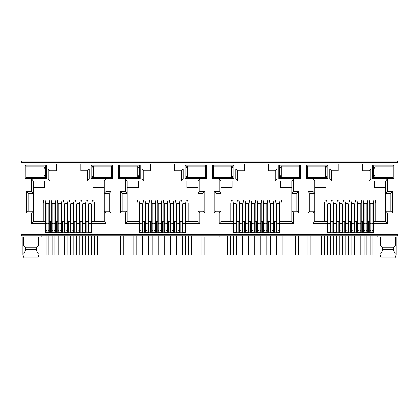<?xml version="1.0" encoding="UTF-8"?>
<svg xmlns="http://www.w3.org/2000/svg" width="419" height="419" viewBox="0 0 419 419"><rect width="100%" height="100%" fill="white"/><g stroke="black" fill="none" stroke-linecap="round" stroke-linejoin="round"><path stroke-width="0.63" d="M396.861 235.86L396.861 234.671L398.05 234.671A1.189 1.189 0 0 1 396.861 235.86L22.139 235.86A1.189 1.189 0 0 1 20.95 234.671L20.95 162.289A1.189 1.189 0 0 1 22.139 161.095L396.861 161.095A1.189 1.189 0 0 1 398.05 162.289L396.861 162.289L396.861 161.095M41.8 235.86L41.8 237.054L20.95 237.054L20.95 234.671L22.139 234.671L22.139 162.289L21.301 162.289A1.189 0.843 -90 0 1 22.139 161.095L22.139 162.289L396.861 162.289L397.699 161.446M80.851 164.971L56.665 164.971M87.524 170.805L87.524 180.877L89.31 179.086L106.023 179.086L104.231 180.877L104.231 193.264L109.27 193.264L109.27 211.139L104.231 211.139L104.231 221.562L91.813 221.562L91.813 232.823L45.702 232.823L45.702 221.562L33.284 221.562L33.284 211.139L28.246 211.139L28.246 193.264L33.284 193.264L33.284 180.877L49.992 180.877L49.992 170.805L48.206 169.019L56.665 169.019L56.665 163.955L80.851 163.955L80.851 170.805L87.524 170.805L89.31 169.019L89.31 179.086M174.681 164.971L150.494 164.971M181.354 170.805L181.354 180.877L183.14 179.086L199.847 179.086L198.061 180.877L198.061 193.264L203.095 193.264L203.095 211.139L198.061 211.139L198.061 221.562L185.643 221.562L185.643 232.823L139.532 232.823L139.532 221.562L127.109 221.562L127.109 211.139L122.076 211.139L122.076 193.264L127.109 193.264L127.109 180.877L143.822 180.877L143.822 170.805L142.031 169.019L150.494 169.019L150.494 163.955L174.681 163.955L174.681 170.805L181.354 170.805L183.14 169.019L183.14 179.086M268.506 164.971L244.319 164.971M275.178 170.805L275.178 180.877L276.969 179.086L293.677 179.086L291.891 180.877L291.891 193.264L296.924 193.264L296.924 211.139L291.891 211.139L291.891 221.562L279.468 221.562L279.468 232.823L233.357 232.823L233.357 221.562L220.939 221.562L220.939 211.139L215.905 211.139L215.905 193.264L220.939 193.264L220.939 180.877L237.646 180.877L237.646 170.805L235.86 169.019L244.319 169.019L244.319 163.955L268.506 163.955L268.506 170.805L275.178 170.805L276.969 169.019L276.969 179.086M362.335 164.971L338.149 164.971M369.008 170.805L369.008 180.877L370.794 179.086L387.507 179.086L385.716 180.877L385.716 193.264L390.754 193.264L390.754 211.139L385.716 211.139L385.716 221.562L373.298 221.562L373.298 232.823L327.187 232.823L327.187 221.562L314.769 221.562L314.769 211.139L309.73 211.139L309.73 193.264L314.769 193.264L314.769 180.877L331.476 180.877L331.476 170.805L329.69 169.019L338.149 169.019L338.149 163.955L362.335 163.955L362.335 170.805L369.008 170.805L370.794 169.019L370.794 179.086M396.861 235.515A1.189 0.843 0 0 0 398.05 234.671L398.05 162.289M398.05 234.671L398.05 237.054L377.2 237.054L377.2 235.86M306.457 164.971L327.904 164.971L327.904 178.672L306.457 178.672L306.457 164.971L307.347 165.861L327.009 165.861L327.009 177.776L327.904 178.672M24.972 164.971L46.42 164.971L46.42 178.672L24.972 178.672L24.972 164.971L25.863 165.861L45.524 165.861L45.524 177.776L46.42 178.672M112.543 178.672L91.096 178.672L91.096 164.971L112.543 164.971L112.543 178.672L111.653 177.776L91.991 177.776L91.991 165.861L91.096 164.971M206.373 178.672L184.926 178.672L184.926 164.971L206.373 164.971L206.373 178.672L205.478 177.776L185.821 177.776L185.821 165.861L184.926 164.971M118.797 164.971L140.245 164.971L140.245 178.672L118.797 178.672L118.797 164.971L119.693 165.861L139.354 165.861L139.354 177.776L140.245 178.672M300.203 178.672L278.755 178.672L278.755 164.971L300.203 164.971L300.203 178.672L299.307 177.776L279.646 177.776L279.646 165.861L278.755 164.971M212.627 164.971L234.074 164.971L234.074 178.672L212.627 178.672L212.627 164.971L213.522 165.861L233.179 165.861L233.179 177.776L234.074 178.672M394.028 178.672L372.58 178.672L372.58 164.971L394.028 164.971L394.028 178.672L393.137 177.776L373.476 177.776L373.476 165.861L372.58 164.971M33.022 177.478L35.694 177.776L38.375 177.478M25.884 177.478L25.863 165.861L25.884 166.16L43.948 166.16L43.948 177.478L25.863 177.478M45.702 223.353L31.493 223.353L31.493 212.925L26.46 212.925L26.46 191.478L31.493 191.478L31.493 179.086L48.206 179.086L49.992 180.877L104.231 180.877M56.665 169.019L56.665 170.805L49.992 170.805M49.28 229.842L48.861 229.842M46.121 229.842L45.702 229.842M51.778 232.823L51.778 221.562L48.861 221.562M46.121 221.562L45.702 221.562L45.702 203.095L45.105 200.12L43.796 200.12L43.199 203.095L43.199 221.562M94.317 221.562L94.317 203.095L93.72 200.12L92.41 200.12L91.813 203.095L91.813 221.562L91.394 221.562M88.655 221.562L85.738 221.562L85.738 232.823M88.236 229.842L88.655 229.842M91.394 229.842L91.813 229.842M126.852 177.478L129.523 177.776L132.2 177.478M119.708 177.478L119.693 165.861L119.708 166.16L137.772 166.16L137.772 177.478L119.693 177.478M139.532 223.353L125.323 223.353L125.323 212.925L120.29 212.925L120.29 191.478L125.323 191.478L125.323 179.086L142.031 179.086L143.822 180.877L198.061 180.877M150.494 169.019L150.494 170.805L143.822 170.805M143.104 229.842L142.69 229.842M139.946 229.842L139.532 229.842M145.608 232.823L145.608 221.562L142.69 221.562M139.946 221.562L139.532 221.562L139.532 203.095L138.935 200.12L137.626 200.12L137.029 203.095L137.029 221.562M188.141 221.562L188.141 203.095L187.55 200.12L186.235 200.12L185.643 203.095L185.643 221.562L185.224 221.562M182.485 221.562L182.066 221.562L182.066 229.842L182.485 229.842M185.224 229.842L185.643 229.842M220.682 177.478L223.353 177.776L226.03 177.499M213.538 177.478L213.522 165.861L213.538 166.16L231.602 166.16L231.602 177.478L213.522 177.478M233.357 223.353L219.153 223.353L219.153 212.925L214.119 212.925L214.119 191.478L219.153 191.478L219.153 179.086L235.86 179.086L237.646 180.877L291.891 180.877L291.891 211.139L293.677 212.925L293.677 223.353L291.891 221.562L291.891 211.139M244.319 169.019L244.319 170.805L237.646 170.805M239.438 232.823L239.438 221.562L236.934 221.562L236.934 229.842L236.515 229.842M233.776 229.842L233.357 229.842M236.934 232.823L236.934 221.562L236.515 221.562M233.776 221.562L233.357 221.562L233.357 203.095L232.765 200.12L231.45 200.12L230.859 203.095L230.859 221.562M281.971 221.562L281.971 203.095L281.374 200.12L280.065 200.12L279.468 203.095L279.468 221.562L279.054 221.562M276.31 221.562L275.896 221.562L275.896 229.842L276.31 229.842M279.054 229.842L279.468 229.842M314.507 177.478L317.178 177.776L319.859 177.499M307.368 177.478L307.368 166.16M327.187 223.353L312.977 223.353L312.977 212.925L307.944 212.925L307.944 191.478L312.977 191.478L312.977 179.086L329.69 179.086L331.476 180.877L385.716 180.877M338.149 169.019L338.149 170.805L331.476 170.805M333.262 232.823L333.262 221.562L330.764 221.562L330.764 229.842L330.345 229.842M327.606 229.842L327.187 229.842M330.764 232.823L330.764 221.562L330.345 221.562M327.606 221.562L327.187 221.562L327.187 203.095L326.59 200.12L325.28 200.12L324.683 203.095L324.683 221.562M375.801 221.562L375.801 203.095L375.204 200.12L373.895 200.12L373.298 203.095L373.298 221.562L372.879 221.562M370.139 221.562L369.72 221.562L369.72 229.842L370.139 229.842M372.879 229.842L373.298 229.842M327.904 164.971L327.009 165.861L325.432 168.957M306.457 178.672L307.347 177.776L327.009 177.776L325.432 174.686M46.42 164.971L45.524 165.861L43.948 168.957M24.972 178.672L25.863 177.776L45.524 177.776L43.948 174.686M91.096 178.672L91.991 177.776L93.568 174.686M112.543 164.971L111.653 165.861L111.632 177.478M93.568 168.957L91.991 165.861L111.653 165.861L111.632 166.16M31.493 179.086L33.284 180.877M31.493 191.478L33.284 193.264L33.284 211.139L31.493 212.925M26.46 191.478L28.246 193.264M26.46 212.925L28.246 211.139M31.493 223.353L33.284 221.562M106.023 179.086L106.023 191.478L111.056 191.478L111.056 212.925L106.023 212.925L106.023 223.353L104.231 221.562M106.023 212.925L104.231 211.139L104.231 193.264L106.023 191.478M111.056 212.925L109.27 211.139M111.056 191.478L109.27 193.264M125.323 179.086L127.109 180.877M125.323 191.478L127.109 193.264L127.109 211.139L125.323 212.925M120.29 191.478L122.076 193.264M120.29 212.925L122.076 211.139M125.323 223.353L127.109 221.562M199.847 179.086L199.847 191.478L204.881 191.478L204.881 212.925L199.847 212.925L199.847 223.353L198.061 221.562M199.847 212.925L198.061 211.139L198.061 193.264L199.847 191.478M204.881 212.925L203.095 211.139M204.881 191.478L203.095 193.264M184.926 178.672L185.821 177.776L187.398 174.686M206.373 164.971L205.478 165.861L205.478 177.776L205.462 177.478L187.398 177.478L187.398 166.16L205.478 166.16L205.478 165.861L185.821 165.861L187.398 168.957M140.245 164.971L139.354 165.861L137.772 168.957M118.797 178.672L119.693 177.776L139.354 177.776L137.772 174.686M219.153 179.086L220.939 180.877M219.153 191.478L220.939 193.264L220.939 211.139L219.153 212.925M214.119 191.478L215.905 193.264M214.119 212.925L215.905 211.139M219.153 223.353L220.939 221.562M293.677 179.086L293.677 191.478L298.71 191.478L298.71 212.925L296.924 211.139M298.71 191.478L296.924 193.264M293.677 191.478L291.891 193.264M278.755 178.672L279.646 177.776L281.228 174.686M300.203 164.971L299.307 165.861L299.307 177.776L299.292 177.478L281.228 177.478L281.228 166.16L299.307 166.16L299.307 165.861L279.646 165.861L281.228 168.957M234.074 164.971L233.179 165.861L231.602 168.957M212.627 178.672L213.522 177.776L233.179 177.776L231.602 174.686M312.977 179.086L314.769 180.877M312.977 191.478L314.769 193.264L314.769 211.139L312.977 212.925M307.944 191.478L309.73 193.264M307.944 212.925L309.73 211.139M312.977 223.353L314.769 221.562M387.507 179.086L387.507 191.478L392.54 191.478L392.54 212.925L387.507 212.925L387.507 223.353L385.716 221.562M387.507 212.925L385.716 211.139L385.716 193.264L387.507 191.478M392.54 212.925L390.754 211.139M392.54 191.478L390.754 193.264M372.58 178.672L373.476 177.776L375.052 174.686M394.028 164.971L393.137 165.861L393.137 177.776L393.116 177.478L375.052 177.478L375.052 166.16L393.137 166.16L393.137 165.861L373.476 165.861L375.052 168.957M38.244 237.054L38.244 245.99L36.223 247.179L36.223 249.562C36.82 251.924 37.736 253.17 38.972 253.301L38.972 254.694L37.878 257.905L38.972 254.694L38.972 237.054M22.888 237.054L22.888 254.694L23.983 257.905L22.888 254.694L22.888 253.301C24.119 253.181 25.035 251.934 25.638 249.562L25.638 247.179L23.616 245.99L23.616 237.054M23.616 245.99L38.244 245.99M93.002 180.877L93.002 187.429L104.231 187.429M33.284 187.429L44.514 187.429L44.514 180.877M219.828 235.86L219.828 237.054L198.978 237.054L198.978 235.86M369.72 232.823L369.72 221.562L367.222 221.562L367.222 232.823M363.645 232.823L363.645 221.562L361.147 221.562L361.147 232.823M357.569 232.823L357.569 221.562L357.569 229.842L357.988 229.842M351.494 232.823L351.494 221.562L348.99 221.562L348.99 232.823M345.418 232.823L345.418 221.562L342.915 221.562L342.915 232.823M336.42 229.842L336.839 229.842L336.839 221.562L336.839 232.823M333.681 221.562L333.262 221.562L333.262 229.842L333.681 229.842M275.896 232.823L275.896 221.562L273.392 221.562L273.392 232.823M269.82 232.823L269.82 221.562L267.317 221.562L267.317 232.823M263.74 232.823L263.74 221.562L263.74 229.842L264.159 229.842M257.664 232.823L257.664 221.562L255.161 221.562L255.161 232.823M251.589 232.823L251.589 221.562L249.085 221.562L249.085 232.823M245.513 232.823L245.513 221.562L243.01 221.562L243.01 232.823M182.066 232.823L182.066 221.562L179.562 221.562L179.562 232.823M175.99 232.823L175.99 221.562L173.487 221.562L173.487 232.823M169.915 232.823L169.915 221.562L167.411 221.562L167.411 232.823M163.839 232.823L163.839 221.562L161.336 221.562L161.336 232.823M157.759 232.823L157.759 221.562L155.26 221.562L155.26 232.823M151.683 232.823L151.683 221.562L149.18 221.562L149.18 232.823M146.027 221.562L145.608 221.562L145.608 225.684L146.027 225.684M88.236 232.823L88.236 203.095L87.644 200.12L86.33 200.12L85.738 203.095L85.738 221.562L85.319 221.562M82.161 232.823L82.161 221.562L79.657 221.562L79.657 232.823M76.085 232.823L76.085 221.562L73.582 221.562L73.582 232.823M70.01 232.823L70.01 221.562L67.506 221.562L67.506 232.823M63.934 232.823L63.934 221.562L61.431 221.562L61.431 232.823M57.853 232.823L57.853 221.562L55.355 221.562L55.355 232.823M52.197 221.562L51.778 221.562L51.778 203.095L51.186 200.12L49.871 200.12L49.28 203.095L49.28 232.823M99.141 166.139L101.822 165.861L104.493 166.16M99.141 177.499L101.822 177.776L104.52 177.478M186.832 180.877L186.832 187.429L198.061 187.429M127.109 187.429L138.338 187.429L138.338 180.877M145.608 221.562L145.608 203.095L145.011 200.12L143.701 200.12L143.104 203.095L143.104 232.823M154.841 229.842L155.26 229.842L155.26 221.562L154.841 221.562M166.992 229.842L167.411 229.842L167.411 221.562L166.992 221.562M192.97 166.139L195.647 165.861L198.318 166.16M192.97 177.499L195.647 177.776L198.349 177.478M280.662 180.877L280.662 187.429L291.891 187.429M220.939 187.429L232.168 187.429L232.168 180.877M248.671 229.842L249.085 229.842L249.085 221.562L248.671 221.562M260.822 229.842L261.241 229.842L261.241 221.562L261.241 232.823M272.973 229.842L273.392 229.842L273.392 221.562L272.973 221.562M292.179 166.16L289.477 165.861L286.79 166.16M286.79 177.478L289.477 177.776L292.179 177.478M374.486 180.877L374.486 187.429L385.716 187.429M314.769 187.429L325.998 187.429L325.998 180.877M339.343 232.823L339.343 221.562L339.343 229.842L339.757 229.842M342.496 229.842L342.915 229.842L342.915 221.562L342.496 221.562M354.652 229.842L355.066 229.842L355.066 221.562L355.066 232.823M364.064 221.562L363.645 221.562L363.645 229.842L364.064 229.842M366.803 229.842L367.222 229.842L367.222 221.562L366.803 221.562M386.004 166.16L383.306 165.861L380.62 166.16M380.62 177.478L383.306 177.776L386.004 177.478M380.756 237.054L380.756 245.99L395.384 245.99L395.384 237.054M25.638 247.179L36.223 247.179M38.375 166.16L35.694 165.861L33.022 166.123M363.645 221.562L363.645 203.095L363.053 200.12L361.738 200.12L361.147 203.095L361.147 221.562L360.728 221.562M357.988 221.562L354.652 221.562M360.728 229.842L361.147 229.842M351.913 221.562L351.494 221.562L351.494 203.095L350.897 200.12L349.587 200.12L348.99 203.095L348.99 221.562L348.577 221.562M345.832 221.562L345.418 221.562L345.418 203.095L344.821 200.12L343.512 200.12L342.915 203.095L342.915 221.562M345.418 229.842L345.832 229.842M348.577 229.842L348.99 229.842M339.757 221.562L336.42 221.562M270.234 221.562L269.82 221.562L269.82 203.095L269.223 200.12L267.914 200.12L267.317 203.095L267.317 221.562L266.898 221.562M264.159 221.562L260.822 221.562M266.898 229.842L267.317 229.842M258.083 221.562L257.664 221.562L257.664 203.095L257.067 200.12L255.758 200.12L255.161 203.095L255.161 221.562L254.747 221.562M252.008 221.562L251.589 221.562L251.589 203.095L250.991 200.12L249.682 200.12L249.085 203.095L249.085 221.562M251.589 229.842L252.008 229.842M254.747 229.842L255.161 229.842M245.927 221.562L245.513 221.562L245.513 203.095L244.916 200.12L243.607 200.12L243.01 203.095L243.01 221.562L242.591 221.562M239.851 221.562L239.438 221.562L239.438 203.095L238.84 200.12L237.531 200.12L236.934 203.095L236.934 221.562M239.438 229.842L239.851 229.842M242.591 229.842L243.01 229.842M176.409 221.562L175.99 221.562L175.99 203.095L175.393 200.12L174.084 200.12L173.487 203.095L173.487 221.562L173.073 221.562M170.329 221.562L169.915 221.562L169.915 203.095L169.318 200.12L168.009 200.12L167.411 203.095L167.411 221.562M169.915 229.842L170.329 229.842M173.073 229.842L173.487 229.842M164.253 221.562L163.839 221.562L163.839 203.095L163.242 200.12L161.933 200.12L161.336 203.095L161.336 221.562L160.917 221.562M158.178 221.562L157.759 221.562L157.759 203.095L157.167 200.12L155.852 200.12L155.26 203.095L155.26 221.562M157.759 229.842L158.178 229.842M160.917 229.842L161.336 229.842M152.102 221.562L151.683 221.562L151.683 203.095L151.086 200.12L149.777 200.12L149.18 203.095L149.18 221.562L148.766 221.562M145.608 229.842L146.027 229.842M148.766 229.842L149.18 229.842M82.58 221.562L82.161 221.562L82.161 203.095L81.564 200.12L80.254 200.12L79.657 203.095L79.657 221.562L79.243 221.562M76.504 221.562L76.085 221.562L76.085 203.095L75.488 200.12L74.179 200.12L73.582 203.095L73.582 221.562L73.168 221.562M76.085 229.842L76.504 229.842M79.243 229.842L79.657 229.842M70.423 221.562L70.01 221.562L70.01 203.095L69.413 200.12L68.103 200.12L67.506 203.095L67.506 221.562L67.087 221.562M64.348 221.562L63.934 221.562L63.934 203.095L63.337 200.12L62.028 200.12L61.431 203.095L61.431 221.562L61.012 221.562M63.934 229.842L64.348 229.842M67.087 229.842L67.506 229.842M58.272 221.562L57.853 221.562L57.853 203.095L57.262 200.12L55.947 200.12L55.355 203.095L55.355 221.562L54.936 221.562M51.778 229.842L52.197 229.842M54.936 229.842L55.355 229.842M61.431 229.842L61.012 229.842M58.272 229.842L57.853 229.842M73.582 229.842L73.168 229.842M70.423 229.842L70.01 229.842M85.738 229.842L85.319 229.842M82.58 229.842L82.161 229.842M132.2 166.16L129.523 165.861L126.852 166.123M152.102 229.842L151.683 229.842M164.253 229.842L163.839 229.842M179.562 229.842L179.149 229.842M176.409 229.842L175.99 229.842M182.066 221.562L182.066 203.095L181.469 200.12L180.16 200.12L179.562 203.095L179.562 221.562L179.149 221.562M226.03 166.139L223.353 165.861L220.682 166.123M245.927 229.842L245.513 229.842M258.083 229.842L257.664 229.842M270.234 229.842L269.82 229.842M319.859 166.139L317.178 165.861L314.507 166.123M351.913 229.842L351.494 229.842M380.756 245.99L382.777 247.179L393.362 247.179L395.384 245.99M25.638 249.562L36.223 249.562M273.392 221.562L273.392 203.095L273.989 200.12L275.299 200.12L275.896 203.095L275.896 221.562M261.241 221.562L261.241 203.095L261.833 200.12L263.148 200.12L263.74 203.095L263.74 221.562M367.222 221.562L367.222 203.095L367.814 200.12L369.129 200.12L369.72 203.095L369.72 221.562M355.066 221.562L355.066 203.095L355.663 200.12L356.972 200.12L357.569 203.095L357.569 221.562M336.839 221.562L336.839 203.095L337.436 200.12L338.746 200.12L339.343 203.095L339.343 221.562M330.764 221.562L330.764 203.095L331.356 200.12L332.67 200.12L333.262 203.095L333.262 221.562M382.777 247.179L382.777 249.562L393.362 249.562L393.362 247.179M23.983 257.905L37.878 257.905M396.112 237.054L396.112 254.694L395.017 257.905L396.112 254.694L396.112 253.301C394.881 253.181 393.965 251.934 393.362 249.562M381.122 257.905L380.028 254.694L381.122 257.905L395.017 257.905M382.777 249.562C382.18 251.924 381.264 253.17 380.028 253.301L380.028 237.054M54.936 204.566A1.372 1.262 180 0 0 53.564 203.304A1.372 1.262 180 0 0 52.197 204.566L52.197 224.469A1.372 1.262 0 0 1 53.564 223.207A1.372 1.262 0 0 1 54.936 224.469L54.936 204.566M53.564 232.702A1.372 1.372 0 0 0 54.936 231.335A1.372 1.372 0 0 0 53.564 229.963A1.372 1.372 0 0 0 52.197 231.335A1.372 1.372 0 0 0 53.564 232.702M52.197 235.86L52.197 254.925L54.936 254.925L54.936 235.86M61.012 204.566A1.372 1.262 180 0 0 59.645 203.304A1.372 1.262 180 0 0 58.272 204.566L58.272 224.469A1.372 1.262 0 0 1 59.645 223.207A1.372 1.262 0 0 1 61.012 224.469L61.012 204.566M59.645 232.702A1.372 1.372 0 0 0 61.012 231.335A1.372 1.372 0 0 0 59.645 229.963A1.372 1.372 0 0 0 58.272 231.335A1.372 1.372 0 0 0 59.645 232.702M58.272 235.86L58.272 254.925L61.012 254.925L61.012 235.86M67.087 204.566A1.372 1.262 180 0 0 65.72 203.304A1.372 1.262 180 0 0 64.348 204.566L64.348 224.469A1.372 1.262 0 0 1 65.72 223.207A1.372 1.262 0 0 1 67.087 224.469L67.087 204.566M65.72 232.702A1.372 1.372 0 0 0 67.087 231.335A1.372 1.372 0 0 0 65.72 229.963A1.372 1.372 0 0 0 64.348 231.335A1.372 1.372 0 0 0 65.72 232.702M64.348 235.86L64.348 254.925L67.087 254.925L67.087 235.86M73.168 204.566A1.372 1.262 180 0 0 71.796 203.304A1.372 1.262 180 0 0 70.423 204.566L70.423 224.469A1.372 1.262 0 0 1 71.796 223.207A1.372 1.262 0 0 1 73.168 224.469L73.168 204.566M71.796 232.702A1.372 1.372 0 0 0 73.168 231.335A1.372 1.372 0 0 0 71.796 229.963A1.372 1.372 0 0 0 70.423 231.335A1.372 1.372 0 0 0 71.796 232.702M70.423 235.86L70.423 254.925L73.168 254.925L73.168 235.86M79.243 204.566A1.372 1.262 180 0 0 77.871 203.304A1.372 1.262 180 0 0 76.504 204.566L76.504 224.469A1.372 1.262 0 0 1 77.871 223.207A1.372 1.262 0 0 1 79.243 224.469L79.243 204.566M77.871 232.702A1.372 1.372 0 0 0 79.243 231.335A1.372 1.372 0 0 0 77.871 229.963A1.372 1.372 0 0 0 76.504 231.335A1.372 1.372 0 0 0 77.871 232.702M76.504 235.86L76.504 254.925L79.243 254.925L79.243 235.86M85.319 204.566A1.372 1.262 180 0 0 83.947 203.304A1.372 1.262 180 0 0 82.58 204.566L82.58 224.469A1.372 1.262 0 0 1 83.947 223.207A1.372 1.262 0 0 1 85.319 224.469L85.319 204.566M83.947 232.702A1.372 1.372 0 0 0 85.319 231.335A1.372 1.372 0 0 0 83.947 229.963A1.372 1.372 0 0 0 82.58 231.335A1.372 1.372 0 0 0 83.947 232.702M82.58 235.86L82.58 254.925L85.319 254.925L85.319 235.86M91.394 204.566A1.372 1.262 180 0 0 90.027 203.304A1.372 1.262 180 0 0 88.655 204.566L88.655 224.469A1.372 1.262 0 0 1 90.027 223.207A1.372 1.262 0 0 1 91.394 224.469L91.394 204.566M90.027 232.702A1.372 1.372 0 0 0 91.394 231.335A1.372 1.372 0 0 0 90.027 229.963A1.372 1.372 0 0 0 88.655 231.335A1.372 1.372 0 0 0 90.027 232.702M88.655 235.86L88.655 254.925L91.394 254.925L91.394 235.86M48.861 204.566A1.372 1.262 180 0 0 47.488 203.304A1.372 1.262 180 0 0 46.121 204.566L46.121 224.469A1.372 1.262 0 0 1 47.488 223.207A1.372 1.262 0 0 1 48.861 224.469L48.861 204.566M47.488 232.702A1.372 1.372 0 0 0 48.861 231.335A1.372 1.372 0 0 0 47.488 229.963A1.372 1.372 0 0 0 46.121 231.335A1.372 1.372 0 0 0 47.488 232.702M46.121 235.86L46.121 254.925L48.861 254.925L48.861 235.86M40.015 237.054L40.015 254.925L42.995 254.925L42.995 235.86M111.653 166.16L93.568 166.16L93.568 177.478L111.653 177.478M108.107 235.86L108.107 254.925L111.082 254.925L111.082 235.86M94.464 235.86L94.464 254.925L97.444 254.925L97.444 235.86M201.932 237.054L201.932 254.925L204.912 254.925L204.912 237.054M188.293 235.86L188.293 254.925L191.268 254.925L191.268 235.86M295.762 235.86L295.762 254.925L298.742 254.925L298.742 235.86M282.118 235.86L282.118 254.925L285.098 254.925L285.098 235.86M375.948 235.86L375.948 254.925L378.928 254.925L378.928 237.054M133.844 235.86L133.844 254.925L136.819 254.925L136.819 235.86M120.201 235.86L120.201 254.925L123.176 254.925L123.176 235.86M227.669 235.86L227.669 254.925L230.649 254.925L230.649 235.86M214.025 237.054L214.025 254.925L217.005 254.925L217.005 237.054M307.347 177.478L325.432 177.478L325.432 166.16L307.347 166.16M321.499 235.86L321.499 254.925L324.479 254.925L324.479 235.86M307.855 235.86L307.855 254.925L310.835 254.925L310.835 235.86M148.766 204.566A1.372 1.262 180 0 0 147.394 203.304A1.372 1.262 180 0 0 146.027 204.566L146.027 224.469A1.372 1.262 0 0 1 147.394 223.207A1.372 1.262 0 0 1 148.766 224.469L148.766 204.566M147.394 232.702A1.372 1.372 0 0 0 148.766 231.335A1.372 1.372 0 0 0 147.394 229.963A1.372 1.372 0 0 0 146.027 231.335A1.372 1.372 0 0 0 147.394 232.702M146.027 235.86L146.027 254.925L148.766 254.925L148.766 235.86M154.841 204.566A1.372 1.262 180 0 0 153.469 203.304A1.372 1.262 180 0 0 152.102 204.566L152.102 224.469A1.372 1.262 0 0 1 153.469 223.207A1.372 1.262 0 0 1 154.841 224.469L154.841 204.566M153.469 232.702A1.372 1.372 0 0 0 154.841 231.335A1.372 1.372 0 0 0 153.469 229.963A1.372 1.372 0 0 0 152.102 231.335A1.372 1.372 0 0 0 153.469 232.702M152.102 235.86L152.102 254.925L154.841 254.925L154.841 235.86M160.917 204.566A1.372 1.262 180 0 0 159.55 203.304A1.372 1.262 180 0 0 158.178 204.566L158.178 224.469A1.372 1.262 0 0 1 159.55 223.207A1.372 1.262 0 0 1 160.917 224.469L160.917 204.566M159.55 232.702A1.372 1.372 0 0 0 160.917 231.335A1.372 1.372 0 0 0 159.55 229.963A1.372 1.372 0 0 0 158.178 231.335A1.372 1.372 0 0 0 159.55 232.702M158.178 235.86L158.178 254.925L160.917 254.925L160.917 235.86M166.992 204.566A1.372 1.262 180 0 0 165.625 203.304A1.372 1.262 180 0 0 164.253 204.566L164.253 224.469A1.372 1.262 0 0 1 165.625 223.207A1.372 1.262 0 0 1 166.992 224.469L166.992 204.566M165.625 232.702A1.372 1.372 0 0 0 166.992 231.335A1.372 1.372 0 0 0 165.625 229.963A1.372 1.372 0 0 0 164.253 231.335A1.372 1.372 0 0 0 165.625 232.702M164.253 235.86L164.253 254.925L166.992 254.925L166.992 235.86M173.073 204.566A1.372 1.262 180 0 0 171.701 203.304A1.372 1.262 180 0 0 170.329 204.566L170.329 224.469A1.372 1.262 0 0 1 171.701 223.207A1.372 1.262 0 0 1 173.073 224.469L173.073 204.566M171.701 232.702A1.372 1.372 0 0 0 173.073 231.335A1.372 1.372 0 0 0 171.701 229.963A1.372 1.372 0 0 0 170.329 231.335A1.372 1.372 0 0 0 171.701 232.702M170.329 235.86L170.329 254.925L173.073 254.925L173.073 235.86M179.149 204.566A1.372 1.262 180 0 0 177.776 203.304A1.372 1.262 180 0 0 176.409 204.566L176.409 224.469A1.372 1.262 0 0 1 177.776 223.207A1.372 1.262 0 0 1 179.149 224.469L179.149 204.566M177.776 232.702A1.372 1.372 0 0 0 179.149 231.335A1.372 1.372 0 0 0 177.776 229.963A1.372 1.372 0 0 0 176.409 231.335A1.372 1.372 0 0 0 177.776 232.702M176.409 235.86L176.409 254.925L179.149 254.925L179.149 235.86M185.224 204.566A1.372 1.262 180 0 0 183.852 203.304A1.372 1.262 180 0 0 182.485 204.566L182.485 224.469A1.372 1.262 0 0 1 183.852 223.207A1.372 1.262 0 0 1 185.224 224.469L185.224 204.566M183.852 232.702A1.372 1.372 0 0 0 185.224 231.335A1.372 1.372 0 0 0 183.852 229.963A1.372 1.372 0 0 0 182.485 231.335A1.372 1.372 0 0 0 183.852 232.702M182.485 235.86L182.485 254.925L185.224 254.925L185.224 235.86M142.69 204.566A1.372 1.262 180 0 0 141.318 203.304A1.372 1.262 180 0 0 139.946 204.566L139.946 224.469A1.372 1.262 0 0 1 141.318 223.207A1.372 1.262 0 0 1 142.69 224.469L142.69 204.566M141.318 232.702A1.372 1.372 0 0 0 142.69 231.335A1.372 1.372 0 0 0 141.318 229.963A1.372 1.372 0 0 0 139.946 231.335A1.372 1.372 0 0 0 141.318 232.702M139.946 235.86L139.946 254.925L142.69 254.925L142.69 235.86M242.591 204.566A1.372 1.262 180 0 0 241.224 203.304A1.372 1.262 180 0 0 239.851 204.566L239.851 224.469A1.372 1.262 0 0 1 241.224 223.207A1.372 1.262 0 0 1 242.591 224.469L242.591 204.566M241.224 232.702A1.372 1.372 0 0 0 242.591 231.335A1.372 1.372 0 0 0 241.224 229.963A1.372 1.372 0 0 0 239.851 231.335A1.372 1.372 0 0 0 241.224 232.702A1.372 1.372 0 0 0 242.591 231.335A1.372 1.372 0 0 0 241.224 229.963M239.851 235.86L239.851 254.925L242.591 254.925L242.591 235.86M248.671 204.566A1.372 1.262 180 0 0 247.299 203.304A1.372 1.262 180 0 0 245.927 204.566L245.927 224.469A1.372 1.262 0 0 1 247.299 223.207A1.372 1.262 0 0 1 248.671 224.469L248.671 204.566M247.299 232.702A1.372 1.372 0 0 0 248.671 231.335A1.372 1.372 0 0 0 247.299 229.963A1.372 1.372 0 0 0 245.927 231.335A1.372 1.372 0 0 0 247.299 232.702M245.927 235.86L245.927 254.925L248.671 254.925L248.671 235.86M254.747 204.566A1.372 1.262 180 0 0 253.375 203.304A1.372 1.262 180 0 0 252.008 204.566L252.008 224.469A1.372 1.262 0 0 1 253.375 223.207A1.372 1.262 0 0 1 254.747 224.469L254.747 204.566M253.375 232.702A1.372 1.372 0 0 0 254.747 231.335A1.372 1.372 0 0 0 253.375 229.963A1.372 1.372 0 0 0 252.008 231.335A1.372 1.372 0 0 0 253.375 232.702M252.008 235.86L252.008 254.925L254.747 254.925L254.747 235.86M260.822 204.566A1.372 1.262 180 0 0 259.45 203.304A1.372 1.262 180 0 0 258.083 204.566L258.083 224.469A1.372 1.262 0 0 1 259.45 223.207A1.372 1.262 0 0 1 260.822 224.469L260.822 204.566M259.45 232.702A1.372 1.372 0 0 0 260.822 231.335A1.372 1.372 0 0 0 259.45 229.963A1.372 1.372 0 0 0 258.083 231.335A1.372 1.372 0 0 0 259.45 232.702M258.083 235.86L258.083 254.925L260.822 254.925L260.822 235.86M266.898 204.566A1.372 1.262 180 0 0 265.531 203.304A1.372 1.262 180 0 0 264.159 204.566L264.159 224.469A1.372 1.262 0 0 1 265.531 223.207A1.372 1.262 0 0 1 266.898 224.469L266.898 204.566M265.531 232.702A1.372 1.372 0 0 0 266.898 231.335A1.372 1.372 0 0 0 265.531 229.963A1.372 1.372 0 0 0 264.159 231.335A1.372 1.372 0 0 0 265.531 232.702M264.159 235.86L264.159 254.925L266.898 254.925L266.898 235.86M272.973 204.566A1.372 1.262 180 0 0 271.606 203.304A1.372 1.262 180 0 0 270.234 204.566L270.234 224.469A1.372 1.262 0 0 1 271.606 223.207A1.372 1.262 0 0 1 272.973 224.469L272.973 204.566M271.606 232.702A1.372 1.372 0 0 0 272.973 231.335A1.372 1.372 0 0 0 271.606 229.963A1.372 1.372 0 0 0 270.234 231.335A1.372 1.372 0 0 0 271.606 232.702M270.234 235.86L270.234 254.925L272.973 254.925L272.973 235.86M279.054 204.566A1.372 1.262 180 0 0 277.682 203.304A1.372 1.262 180 0 0 276.31 204.566L276.31 224.469A1.372 1.262 0 0 1 277.682 223.207A1.372 1.262 0 0 1 279.054 224.469L279.054 204.566M277.682 232.702A1.372 1.372 0 0 0 279.054 231.335A1.372 1.372 0 0 0 277.682 229.963A1.372 1.372 0 0 0 276.31 231.335A1.372 1.372 0 0 0 277.682 232.702M276.31 235.86L276.31 254.925L279.054 254.925L279.054 235.86M236.515 204.566A1.372 1.262 180 0 0 235.148 203.304A1.372 1.262 180 0 0 233.776 204.566L233.776 224.469A1.372 1.262 0 0 1 235.148 223.207A1.372 1.262 0 0 1 236.515 224.469L236.515 204.566M235.148 232.702A1.372 1.372 0 0 0 236.515 231.335A1.372 1.372 0 0 0 235.148 229.963A1.372 1.372 0 0 0 233.776 231.335A1.372 1.372 0 0 0 235.148 232.702M233.776 235.86L233.776 254.925L236.515 254.925L236.515 235.86M336.42 204.566A1.372 1.262 180 0 0 335.053 203.304A1.372 1.262 180 0 0 333.681 204.566L333.681 224.469A1.372 1.262 0 0 1 335.053 223.207A1.372 1.262 0 0 1 336.42 224.469L336.42 204.566M335.053 232.702A1.372 1.372 0 0 0 336.42 231.335A1.372 1.372 0 0 0 335.053 229.963A1.372 1.372 0 0 0 333.681 231.335A1.372 1.372 0 0 0 335.053 232.702M333.681 235.86L333.681 254.925L336.42 254.925L336.42 235.86M342.496 204.566A1.372 1.262 180 0 0 341.129 203.304A1.372 1.262 180 0 0 339.757 204.566L339.757 224.469A1.372 1.262 0 0 1 341.129 223.207A1.372 1.262 0 0 1 342.496 224.469L342.496 204.566M341.129 232.702A1.372 1.372 0 0 0 342.496 231.335A1.372 1.372 0 0 0 341.129 229.963A1.372 1.372 0 0 0 339.757 231.335A1.372 1.372 0 0 0 341.129 232.702M339.757 235.86L339.757 254.925L342.496 254.925L342.496 235.86M348.577 204.566A1.372 1.262 180 0 0 347.204 203.304A1.372 1.262 180 0 0 345.832 204.566L345.832 224.469A1.372 1.262 0 0 1 347.204 223.207A1.372 1.262 0 0 1 348.577 224.469L348.577 204.566M347.204 232.702A1.372 1.372 0 0 0 348.577 231.335A1.372 1.372 0 0 0 347.204 229.963A1.372 1.372 0 0 0 345.832 231.335A1.372 1.372 0 0 0 347.204 232.702A1.372 1.372 0 0 0 348.577 231.335A1.372 1.372 0 0 0 347.204 229.963M345.832 235.86L345.832 254.925L348.577 254.925L348.577 235.86M354.652 204.566A1.372 1.262 180 0 0 353.28 203.304A1.372 1.262 180 0 0 351.913 204.566L351.913 224.469A1.372 1.262 0 0 1 353.28 223.207A1.372 1.262 0 0 1 354.652 224.469L354.652 204.566M353.28 232.702A1.372 1.372 0 0 0 354.652 231.335A1.372 1.372 0 0 0 353.28 229.963A1.372 1.372 0 0 0 351.913 231.335A1.372 1.372 0 0 0 353.28 232.702M351.913 235.86L351.913 254.925L354.652 254.925L354.652 235.86M360.728 204.566A1.372 1.262 180 0 0 359.355 203.304A1.372 1.262 180 0 0 357.988 204.566L357.988 224.469A1.372 1.262 0 0 1 359.355 223.207A1.372 1.262 0 0 1 360.728 224.469L360.728 204.566M359.355 232.702A1.372 1.372 0 0 0 360.728 231.335A1.372 1.372 0 0 0 359.355 229.963A1.372 1.372 0 0 0 357.988 231.335A1.372 1.372 0 0 0 359.355 232.702M357.988 235.86L357.988 254.925L360.728 254.925L360.728 235.86M366.803 204.566A1.372 1.262 180 0 0 365.436 203.304A1.372 1.262 180 0 0 364.064 204.566L364.064 224.469A1.372 1.262 0 0 1 365.436 223.207A1.372 1.262 0 0 1 366.803 224.469L366.803 204.566M365.436 232.702A1.372 1.372 0 0 0 366.803 231.335A1.372 1.372 0 0 0 365.436 229.963A1.372 1.372 0 0 0 364.064 231.335A1.372 1.372 0 0 0 365.436 232.702M364.064 235.86L364.064 254.925L366.803 254.925L366.803 235.86M372.879 204.566A1.372 1.262 180 0 0 371.512 203.304A1.372 1.262 180 0 0 370.139 204.566L370.139 224.469A1.372 1.262 0 0 1 371.512 223.207A1.372 1.262 0 0 1 372.879 224.469L372.879 204.566M371.512 232.702A1.372 1.372 0 0 0 372.879 231.335A1.372 1.372 0 0 0 371.512 229.963A1.372 1.372 0 0 0 370.139 231.335A1.372 1.372 0 0 0 371.512 232.702M370.139 235.86L370.139 254.925L372.879 254.925L372.879 235.86M330.345 204.566A1.372 1.262 180 0 0 328.973 203.304A1.372 1.262 180 0 0 327.606 204.566L327.606 224.469A1.372 1.262 0 0 1 328.973 223.207A1.372 1.262 0 0 1 330.345 224.469L330.345 204.566M328.973 232.702A1.372 1.372 0 0 0 330.345 231.335A1.372 1.372 0 0 0 328.973 229.963A1.372 1.372 0 0 0 327.606 231.335A1.372 1.372 0 0 0 328.973 232.702M327.606 235.86L327.606 254.925L330.345 254.925L330.345 235.86M21.301 162.289L20.95 162.289M396.861 162.289L396.861 234.671L22.139 234.671L22.139 235.86M22.139 235.515A1.189 0.843 180 0 1 20.95 234.671M80.851 169.019L89.31 169.019M106.023 223.353L91.813 223.353M48.206 179.086L48.206 169.019M174.681 169.019L183.14 169.019M199.847 223.353L185.643 223.353M142.031 179.086L142.031 169.019M268.506 169.019L276.969 169.019M298.71 212.925L293.677 212.925M293.677 223.353L279.468 223.353M235.86 179.086L235.86 169.019M362.335 169.019L370.794 169.019M387.507 223.353L373.298 223.353M329.69 179.086L329.69 169.019M49.28 225.684L48.861 225.684M46.121 225.684L45.702 225.684M88.236 225.684L88.655 225.684M91.394 225.684L91.813 225.684M143.104 225.684L142.69 225.684M139.946 225.684L139.532 225.684M182.066 225.684L182.485 225.684M185.224 225.684L185.643 225.684M236.934 225.684L236.515 225.684M233.776 225.684L233.357 225.684M275.896 225.684L276.31 225.684M279.054 225.684L279.468 225.684M330.764 225.684L330.345 225.684M327.606 225.684L327.187 225.684M369.72 225.684L370.139 225.684M372.879 225.684L373.298 225.684M368.531 221.562L368.531 232.823M362.335 232.823L362.335 221.562M357.569 225.684L357.988 225.684M360.728 225.684L361.147 225.684M356.38 221.562L356.38 232.823M350.184 232.823L350.184 221.562M345.418 225.684L345.832 225.684M348.577 225.684L348.99 225.684M344.224 221.562L344.224 232.823M338.028 232.823L338.028 221.562M333.262 225.684L333.681 225.684M336.42 225.684L336.839 225.684M332.073 221.562L332.073 232.823M274.702 221.562L274.702 232.823M268.506 232.823L268.506 221.562M263.74 225.684L264.159 225.684M266.898 225.684L267.317 225.684M262.551 221.562L262.551 232.823M256.355 232.823L256.355 221.562M251.589 225.684L252.008 225.684M254.747 225.684L255.161 225.684M250.4 221.562L250.4 232.823M244.204 232.823L244.204 221.562M239.438 225.684L239.851 225.684M242.591 225.684L243.01 225.684M238.243 221.562L238.243 232.823M180.877 221.562L180.877 232.823M174.681 232.823L174.681 221.562M169.915 225.684L170.329 225.684M173.073 225.684L173.487 225.684M168.721 221.562L168.721 232.823M162.525 232.823L162.525 221.562M157.759 225.684L158.178 225.684M160.917 225.684L161.336 225.684M156.57 221.562L156.57 232.823M150.374 232.823L150.374 221.562M148.766 225.684L149.18 225.684M144.414 221.562L144.414 232.823M87.047 221.562L87.047 232.823M80.851 232.823L80.851 221.562M76.085 225.684L76.504 225.684M79.243 225.684L79.657 225.684M74.896 221.562L74.896 232.823M68.7 232.823L68.7 221.562M63.934 225.684L64.348 225.684M67.087 225.684L67.506 225.684M62.74 221.562L62.74 232.823M56.544 232.823L56.544 221.562M51.778 225.684L52.197 225.684M54.936 225.684L55.355 225.684M50.589 221.562L50.589 232.823M50.469 232.823L50.469 221.562M61.431 225.684L61.012 225.684M58.272 225.684L57.853 225.684M56.665 221.562L56.665 232.823M62.62 232.823L62.62 221.562M73.582 225.684L73.168 225.684M70.423 225.684L70.01 225.684M68.816 221.562L68.816 232.823M74.776 232.823L74.776 221.562M85.738 225.684L85.319 225.684M82.58 225.684L82.161 225.684M80.972 221.562L80.972 232.823M86.927 232.823L86.927 221.562M144.298 232.823L144.298 221.562M155.26 225.684L154.841 225.684M152.102 225.684L151.683 225.684M150.494 221.562L150.494 232.823M156.449 232.823L156.449 221.562M167.411 225.684L166.992 225.684M164.253 225.684L163.839 225.684M162.645 221.562L162.645 232.823M168.6 232.823L168.6 221.562M179.562 225.684L179.149 225.684M176.409 225.684L175.99 225.684M174.796 221.562L174.796 232.823M180.757 232.823L180.757 221.562M238.123 232.823L238.123 221.562M249.085 225.684L248.671 225.684M245.927 225.684L245.513 225.684M244.319 221.562L244.319 232.823M250.279 232.823L250.279 221.562M261.241 225.684L260.822 225.684M258.083 225.684L257.664 225.684M256.475 221.562L256.475 232.823M262.43 232.823L262.43 221.562M273.392 225.684L272.973 225.684M270.234 225.684L269.82 225.684M268.626 221.562L268.626 232.823M274.586 232.823L274.586 221.562M331.953 232.823L331.953 221.562M342.915 225.684L342.496 225.684M339.757 225.684L339.343 225.684M338.149 221.562L338.149 232.823M344.104 232.823L344.104 221.562M355.066 225.684L354.652 225.684M351.913 225.684L351.494 225.684M350.3 221.562L350.3 232.823M356.26 232.823L356.26 221.562M367.222 225.684L366.803 225.684M364.064 225.684L363.645 225.684M362.456 221.562L362.456 232.823M368.411 232.823L368.411 221.562M52.197 232.823L52.197 224.469M54.936 232.823L54.936 224.469M58.272 232.823L58.272 224.469M61.012 232.823L61.012 224.469M64.348 232.823L64.348 224.469M67.087 232.823L67.087 224.469M70.423 232.823L70.423 224.469M73.168 232.823L73.168 224.469M76.504 232.823L76.504 224.469M79.243 232.823L79.243 224.469M82.58 232.823L82.58 224.469M85.319 232.823L85.319 224.469M88.655 232.823L88.655 224.469M91.394 232.823L91.394 224.469M46.121 232.823L46.121 224.469M48.861 232.823L48.861 224.469M146.027 232.823L146.027 224.469M148.766 232.823L148.766 224.469M152.102 232.823L152.102 224.469M154.841 232.823L154.841 224.469M158.178 232.823L158.178 224.469M160.917 232.823L160.917 224.469M164.253 232.823L164.253 224.469M166.992 232.823L166.992 224.469M170.329 232.823L170.329 224.469M173.073 232.823L173.073 224.469M176.409 232.823L176.409 224.469M179.149 232.823L179.149 224.469M182.485 232.823L182.485 224.469M185.224 232.823L185.224 224.469M139.946 232.823L139.946 224.469M142.69 232.823L142.69 224.469M239.851 232.823L239.851 224.469M242.591 232.823L242.591 224.469M245.927 232.823L245.927 224.469M248.671 232.823L248.671 224.469M252.008 232.823L252.008 224.469M254.747 232.823L254.747 224.469M258.083 232.823L258.083 224.469M260.822 232.823L260.822 224.469M264.159 232.823L264.159 224.469M266.898 232.823L266.898 224.469M270.234 232.823L270.234 224.469M272.973 232.823L272.973 224.469M276.31 232.823L276.31 224.469M279.054 232.823L279.054 224.469M233.776 232.823L233.776 224.469M236.515 232.823L236.515 224.469M333.681 232.823L333.681 224.469M336.42 232.823L336.42 224.469M339.757 232.823L339.757 224.469M342.496 232.823L342.496 224.469M345.832 232.823L345.832 224.469M348.577 232.823L348.577 224.469M351.913 232.823L351.913 224.469M354.652 232.823L354.652 224.469M357.988 232.823L357.988 224.469M360.728 232.823L360.728 224.469M364.064 232.823L364.064 224.469M366.803 232.823L366.803 224.469M370.139 232.823L370.139 224.469M372.879 232.823L372.879 224.469M327.606 232.823L327.606 224.469M330.345 232.823L330.345 224.469"/></g></svg>
